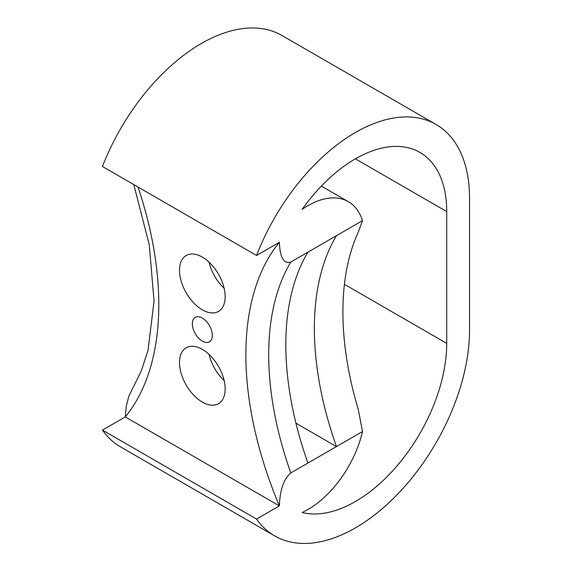 <?xml version="1.0" encoding="UTF-8"?>
<svg xmlns="http://www.w3.org/2000/svg" width="572" height="572" viewBox="0 0 572 572"><rect width="100%" height="100%" fill="white"/><g stroke="black" fill="none" stroke-linecap="round" stroke-linejoin="round"><path stroke-width="0.86" d="M202.331 349.37A32.282 18.64 -120 0 0 186.186 347.776A32.282 18.64 -120 0 0 181.238 373.645A32.282 18.64 -120 0 0 202.331 402.095A32.282 18.64 -120 0 0 218.475 403.696A32.282 18.64 -120 0 0 223.423 377.82A32.282 18.64 -120 0 0 202.331 349.37M224.153 380.573A32.282 18.64 60 0 1 209.052 354.418M202.331 257.114A32.282 18.64 -120 0 0 186.186 255.512A32.282 18.64 -120 0 0 181.238 281.381A32.282 18.64 -120 0 0 202.331 309.831A32.282 18.64 -120 0 0 218.475 311.433A32.282 18.64 -120 0 0 223.423 285.564A32.282 18.64 -120 0 0 202.331 257.114M224.153 288.309A32.282 18.64 60 0 1 209.052 262.155M202.331 318.068A14.121 8.158 -120 0 0 195.267 317.367A14.121 8.158 -120 0 0 193.107 328.685A14.121 8.158 -120 0 0 202.331 341.134A14.121 8.158 -120 0 0 209.395 341.834A14.121 8.158 -120 0 0 211.561 330.516A14.121 8.158 -120 0 0 202.331 318.068M362.505 431.531A80.709 46.597 -60 0 1 302.166 512.498A129.136 74.56 120 0 0 397.097 465.83A129.136 74.56 120 0 0 446.718 343.372L446.718 211.576A129.136 74.56 120 0 0 419.97 152.452A129.136 74.56 120 0 0 302.166 209.352A80.709 46.597 -60 0 1 348.327 201.666A80.709 46.597 -60 0 1 362.505 220.649L336.45 235.693A282.489 163.099 -120 0 0 336.45 446.575L362.505 431.531L358.358 409.817A282.489 163.099 60 0 1 358.358 231.846L362.505 220.649M307.915 463.055A282.489 163.099 60 0 1 307.915 252.166L290.79 262.055C281.395 264.786 279.765 251.659 279.379 242.285L256.549 255.462A161.426 93.2 -60 0 1 436.114 124.496A161.426 93.2 -60 0 1 469.548 198.391L469.548 330.194A161.426 93.2 -60 0 1 399.084 492.642A161.426 93.2 -60 0 1 274.689 535.892A161.426 93.2 -60 0 1 256.549 519.069L279.379 505.891C279.758 496.067 281.403 481.052 290.79 472.937L336.45 446.575L295.946 423.187M133.805 184.599L149.278 244.845L154.047 301.158L148.076 350.121L141.313 370.878L128.893 396.06L126.233 406.37L125.282 416.924L279.379 505.891A298.634 172.415 -120 0 1 279.379 242.285M336.45 235.693L307.915 252.166M436.114 124.496L282.017 35.528A161.426 93.2 120 0 0 102.452 166.495L256.549 255.462M274.689 535.892L120.592 446.925A161.426 93.2 -60 0 1 102.452 430.101L256.549 519.069M138.031 187.037A298.634 172.415 -120 0 1 125.282 416.924L102.452 430.101M355.398 158.852L446.718 211.576M344.423 284.313L446.718 343.372M290.79 472.937A282.489 163.099 60 0 1 290.79 262.055M321.364 186.1L348.327 201.666"/></g></svg>
